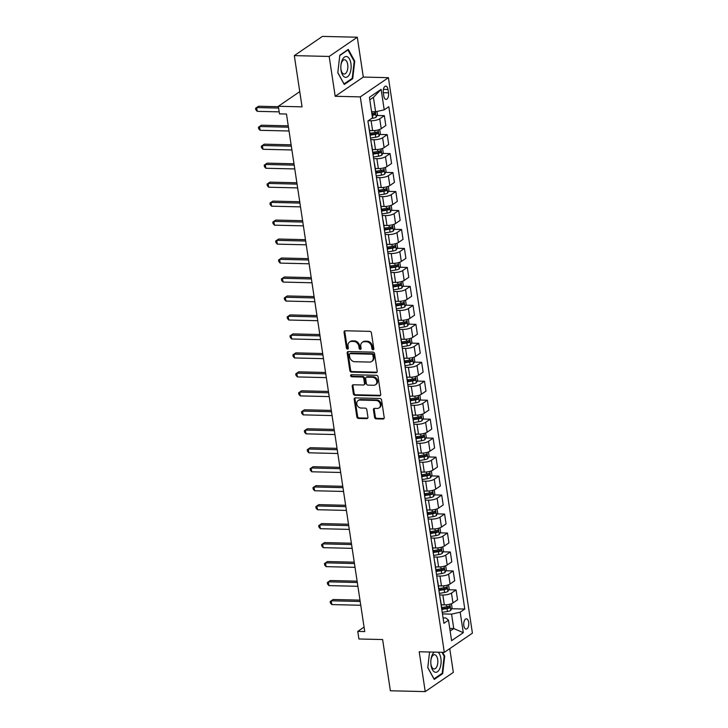 <?xml version="1.0" encoding="UTF-8"?>
<svg xmlns="http://www.w3.org/2000/svg" width="728" height="728" viewBox="0 0 728 728"><rect width="100%" height="100%" fill="white"/><g stroke="black" fill="none" stroke-linecap="round" stroke-linejoin="round"><path stroke-width="1.09" d="M373.009 349.731A1.101 0.901 -124.4 0 0 373.81 348.712L371.416 332.878A1.574 1.292 -124.4 0 0 369.824 331.358L345.181 330.776A1.574 1.292 -124.4 0 0 344.044 332.232L346.437 348.057A1.101 0.901 -124.4 0 0 348.348 348.102L348.039 346.055A5.041 4.131 -124.4 0 1 349.577 341.996A5.041 4.131 -124.4 0 1 351.697 341.396L353.753 341.441A5.041 4.131 -124.4 0 1 358.859 346.31L359.168 348.357A1.101 0.901 -124.4 0 0 361.079 348.403L360.769 346.355A5.041 4.131 -124.4 0 1 362.307 342.296A5.041 4.131 -124.4 0 1 364.428 341.696L366.484 341.741A5.041 4.131 -124.4 0 1 371.58 346.61L371.89 348.666A1.101 0.901 -124.4 0 0 373.009 349.731M468.677 622.294A5.132 2.539 91.4 0 0 466.366 618.827A5.132 2.539 91.4 0 0 463.818 625.625A5.132 2.539 91.4 0 0 466.12 629.092A5.132 2.539 91.4 0 0 468.677 622.294M374.574 417.344A1.574 1.292 -124.4 0 0 376.167 418.864L383.083 419.028A1.574 1.292 -124.4 0 0 384.22 417.572L381.563 399.99A1.574 1.292 -124.4 0 0 379.971 398.471L355.337 397.879A1.574 1.292 -124.4 0 0 354.19 399.344L356.847 416.916A1.574 1.292 -124.4 0 0 358.44 418.445L366.794 418.636A1.574 1.292 -124.4 0 0 367.94 417.18L366.803 409.664A1.574 1.292 -124.4 0 0 365.201 408.135L361.061 408.035A4.213 3.449 -124.4 0 1 357.084 405.023A4.213 3.449 -124.4 0 1 358.085 400.573A4.213 3.449 -124.4 0 1 359.86 400.072L376.076 400.455A4.213 3.449 -124.4 0 1 380.052 403.476A4.213 3.449 -124.4 0 1 379.061 407.917A4.213 3.449 -124.4 0 1 377.286 408.426L374.583 408.363A1.574 1.292 -124.4 0 0 373.437 409.819L374.574 417.344L375.339 416.826A1.574 1.292 -124.4 0 0 376.931 418.345L383.838 418.509A1.574 1.292 -124.4 0 0 384.066 418.491M329.174 56.447L335.199 96.287L363.308 77.068L357.284 37.228L329.174 56.447L294.312 55.619L302.056 106.843L278.351 106.279L279.497 113.868L286.468 114.032L364.737 631.567L357.767 631.394L358.913 638.984L382.619 639.548L390.372 690.772L425.225 691.6L453.335 672.381L449.749 648.639M335.199 96.287L360.296 96.879L444.308 652.361L419.201 651.76L425.225 691.6M376.076 372.7A1.574 1.292 -124.4 0 0 377.213 371.244L374.556 353.662A1.574 1.292 -124.4 0 0 372.964 352.143L348.33 351.551A1.574 1.292 -124.4 0 0 347.183 353.007L349.84 370.588A1.574 1.292 -124.4 0 0 351.433 372.108L376.076 372.7L376.831 372.181A1.574 1.292 -124.4 0 0 377.059 372.163M378.06 376.822L380.717 394.403A1.574 1.292 -124.4 0 1 379.579 395.859L354.936 395.277A1.574 1.292 -124.4 0 1 353.344 393.757L352.206 386.231A1.574 1.292 -124.4 0 1 353.353 384.775L363.345 385.012A1.574 1.292 -124.4 0 0 364.491 383.556L363.736 378.56A1.574 1.292 -124.4 0 0 362.135 377.04L351.733 376.795A1.101 0.901 -124.4 0 1 351.424 374.711L376.467 375.302A1.574 1.292 -124.4 0 1 378.06 376.822M294.312 55.619L322.422 36.4L357.284 37.228M383.301 92.711L383.811 96.041A4.978 2.457 91.4 0 0 386.049 99.408A4.978 2.457 91.4 0 0 388.515 92.829L388.015 89.489A4.978 2.457 91.4 0 0 385.776 86.122A4.978 2.457 91.4 0 0 383.301 92.711M360.296 96.879L388.406 77.668L472.408 633.142L444.308 652.361M381.117 89.344L384.22 109.837L375.603 111.775L373.419 97.361L381.117 89.344L369.414 97.343L372.518 117.836L367.922 120.975L443.898 623.332L448.494 620.192L445.955 617.981L443.079 617.908M451.597 608.735L464.792 609.045L388.816 106.688L384.22 109.837M464.792 609.045L460.187 612.193L463.29 632.678L451.588 640.676L448.494 620.192M363.308 77.068L388.406 77.668M364.064 627.09L357.767 631.394M299.754 91.637L278.351 106.279M373.419 97.361L369.797 99.836M375.603 111.775L371.589 111.684M449.74 628.455L453.753 628.555L451.578 614.132L442.469 613.922M448.73 589.762L456.065 589.935L457.557 599.799L452.962 602.948A6.415 1.865 171.4 0 1 444.344 604.886L441.268 604.813M456.065 589.935L451.469 593.083A6.415 1.865 171.4 0 1 442.851 595.022L439.603 594.949M445.864 570.788L453.189 570.97L454.681 580.835L450.086 583.974A6.415 1.865 171.4 0 1 441.468 585.922L438.393 585.849M453.189 570.97L448.594 574.11A6.415 1.865 171.4 0 1 439.976 576.057L436.736 575.975M442.988 551.824L450.323 551.997L451.815 561.861L447.219 565.001A6.415 1.865 171.4 0 1 438.602 566.948L435.526 566.875M450.323 551.997L445.727 555.136A6.415 1.865 171.4 0 1 437.109 557.084L433.861 557.002M440.121 532.851L447.456 533.023L448.949 542.888L444.353 546.027A6.415 1.865 171.4 0 1 435.735 547.975L432.659 547.902M447.456 533.023L442.861 536.163A6.415 1.865 171.4 0 1 434.243 538.11L430.994 538.038M437.255 513.877L444.581 514.05L446.073 523.914L441.477 527.063A6.415 1.865 171.4 0 1 432.86 529.001L429.784 528.928M444.581 514.05L439.985 517.199A6.415 1.865 171.4 0 1 431.376 519.137L428.128 519.064M434.389 494.904L441.714 495.085L443.206 504.95L438.611 508.089A6.415 1.865 171.4 0 1 429.993 510.037L426.917 509.964M441.714 495.085L437.119 498.225A6.415 1.865 171.4 0 1 428.501 500.172L425.261 500.09M431.513 475.939L438.848 476.112L440.34 485.976L435.744 489.116A6.415 1.865 171.4 0 1 427.127 491.063L424.051 490.99M438.848 476.112L434.252 479.252A6.415 1.865 171.4 0 1 425.634 481.199L422.386 481.117M428.646 456.966L435.981 457.139L437.473 467.003L432.869 470.142A6.415 1.865 171.4 0 1 424.26 472.09L421.184 472.017M435.981 457.139L431.386 460.278A6.415 1.865 171.4 0 1 422.768 462.225L419.519 462.153M425.78 437.992L433.105 438.165L434.598 448.029L430.002 451.178A6.415 1.865 171.4 0 1 421.385 453.116L418.309 453.044M433.105 438.165L428.51 441.314A6.415 1.865 171.4 0 1 419.892 443.252L416.653 443.179M422.904 419.019L430.239 419.201L431.731 429.065L427.136 432.204A6.415 1.865 171.4 0 1 418.518 434.152L415.442 434.079M430.239 419.201L425.643 422.34A6.415 1.865 171.4 0 1 417.026 424.288L413.777 424.206M420.038 400.054L427.372 400.227L428.865 410.091L424.269 413.231A6.415 1.865 171.4 0 1 415.652 415.178L412.576 415.106M427.372 400.227L422.777 403.367A6.415 1.865 171.4 0 1 414.159 405.314L410.911 405.232M417.171 381.081L424.497 381.254L425.989 391.118L421.394 394.257A6.415 1.865 171.4 0 1 412.776 396.205L409.7 396.132M424.497 381.254L419.901 384.393A6.415 1.865 171.4 0 1 411.293 386.341L408.044 386.268M414.305 362.107L421.63 362.28L423.123 372.144L418.527 375.293A6.415 1.865 171.4 0 1 409.909 377.231L406.834 377.159M421.63 362.28L417.035 365.429A6.415 1.865 171.4 0 1 408.417 367.367L405.178 367.294M411.429 343.134L418.764 343.316L420.256 353.18L415.661 356.32A6.415 1.865 171.4 0 1 407.043 358.267L403.967 358.194M418.764 343.316L414.168 346.455A6.415 1.865 171.4 0 1 405.551 348.403L402.302 348.321M408.563 324.169L415.897 324.342L417.39 334.207L412.785 337.346A6.415 1.865 171.4 0 1 404.176 339.294L401.101 339.221M415.897 324.342L411.302 327.482A6.415 1.865 171.4 0 1 402.684 329.429L399.435 329.347M405.696 305.196L413.022 305.369L414.514 315.233L409.919 318.373A6.415 1.865 171.4 0 1 401.301 320.32L398.225 320.247M413.022 305.369L408.426 308.508A6.415 1.865 171.4 0 1 399.809 310.456L396.569 310.383M402.821 286.222L410.155 286.395L411.648 296.26L407.052 299.408A6.415 1.865 171.4 0 1 398.434 301.346L395.359 301.274M410.155 286.395L405.56 289.544A6.415 1.865 171.4 0 1 396.942 291.482L393.693 291.409M399.954 267.249L407.289 267.431L408.781 277.295L404.186 280.435A6.415 1.865 171.4 0 1 395.568 282.382L392.492 282.309M407.289 267.431L402.693 270.57A6.415 1.865 171.4 0 1 394.076 272.518L390.827 272.436M397.088 248.284L404.413 248.457L405.906 258.322L401.31 261.461A6.415 1.865 171.4 0 1 392.692 263.409L389.616 263.336M404.413 248.457L399.818 251.597A6.415 1.865 171.4 0 1 391.209 253.544L387.96 253.462M394.221 229.311L401.547 229.484L403.039 239.348L398.444 242.497A6.415 1.865 171.4 0 1 389.826 244.435L386.75 244.362M401.547 229.484L396.951 232.623A6.415 1.865 171.4 0 1 388.333 234.571L385.094 234.498M391.346 210.337L398.68 210.51L400.173 220.375L395.577 223.523A6.415 1.865 171.4 0 1 386.959 225.462L383.884 225.389M398.68 210.51L394.085 213.659A6.415 1.865 171.4 0 1 385.467 215.597L382.218 215.524M388.479 191.373L395.814 191.546L397.306 201.41L392.701 204.55A6.415 1.865 171.4 0 1 384.093 206.497L381.017 206.424M395.814 191.546L391.218 194.685A6.415 1.865 171.4 0 1 382.6 196.633L379.352 196.551M385.613 172.399L392.938 172.572L394.43 182.437L389.835 185.576A6.415 1.865 171.4 0 1 381.217 187.524L378.141 187.451M392.938 172.572L388.343 175.712A6.415 1.865 171.4 0 1 379.725 177.659L376.485 177.577M382.737 153.426L390.072 153.599L391.564 163.463L386.968 166.612A6.415 1.865 171.4 0 1 378.351 168.55L375.275 168.477M390.072 153.599L385.476 156.738A6.415 1.865 171.4 0 1 376.858 158.686L373.61 158.613M379.87 134.453L387.205 134.625L388.697 144.49L384.102 147.638A6.415 1.865 171.4 0 1 375.484 149.586L372.408 149.504M387.205 134.625L382.61 137.774A6.415 1.865 171.4 0 1 373.992 139.712L370.743 139.639M377.004 115.488L384.329 115.661L385.822 125.525L381.226 128.665A6.415 1.865 171.4 0 1 372.609 130.612L369.533 130.54M384.329 115.661L379.734 118.801A6.415 1.865 171.4 0 1 371.116 120.748L368.35 120.675M450.132 631.03L453.753 628.555L463.29 632.678M370.097 134.225L371.862 134.261M372.964 153.189L374.738 153.235M375.83 172.163L377.605 172.208M378.697 191.136L380.471 191.182M381.572 210.11L383.347 210.146M384.439 229.074L386.213 229.12M387.305 248.048L389.08 248.093M390.181 267.021L391.946 267.067M393.047 285.995L394.822 286.031M395.914 304.959L397.688 305.005M398.789 323.933L400.555 323.978M401.656 342.906L403.43 342.952M404.522 361.88L406.297 361.916M407.389 380.844L409.163 380.89M410.264 399.818L412.039 399.863M413.131 418.791L414.905 418.837M415.997 437.765L417.772 437.801M418.873 456.729L420.638 456.774M421.74 475.703L423.514 475.748M424.606 494.676L426.381 494.721M427.473 513.65L429.247 513.686M430.348 532.614L432.123 532.659M433.215 551.587L434.989 551.633M436.081 570.561L437.856 570.597M438.957 589.534L440.722 589.571M441.823 608.499L443.598 608.544M368.577 125.316A6.415 1.865 171.4 0 1 368.805 125.707A6.415 1.865 171.4 0 1 368.705 126.153M368.805 125.707L370.297 135.572A6.415 1.865 171.4 0 1 370.197 136.018M371.444 144.281A6.415 1.865 171.4 0 1 371.671 144.681A6.415 1.865 171.4 0 1 371.571 145.118M371.671 144.681L373.164 154.545A6.415 1.865 171.4 0 1 373.064 154.982M374.319 163.254A6.415 1.865 171.4 0 1 374.547 163.645A6.415 1.865 171.4 0 1 374.438 164.091M374.547 163.645L376.039 173.51A6.415 1.865 171.4 0 1 375.93 173.956M377.186 182.227A6.415 1.865 171.4 0 1 377.413 182.619A6.415 1.865 171.4 0 1 377.313 183.065M377.413 182.619L378.906 192.483A6.415 1.865 171.4 0 1 378.806 192.929M380.052 201.201A6.415 1.865 171.4 0 1 380.28 201.592A6.415 1.865 171.4 0 1 380.18 202.038M380.28 201.592L381.772 211.457A6.415 1.865 171.4 0 1 381.672 211.903M382.919 220.165A6.415 1.865 171.4 0 1 383.156 220.566A6.415 1.865 171.4 0 1 383.046 221.003M383.156 220.566L384.639 230.43A6.415 1.865 171.4 0 1 384.539 230.867M385.795 239.139A6.415 1.865 171.4 0 1 386.022 239.53A6.415 1.865 171.4 0 1 385.922 239.976M386.022 239.53L387.514 249.395A6.415 1.865 171.4 0 1 387.414 249.841M388.661 258.112A6.415 1.865 171.4 0 1 388.889 258.504A6.415 1.865 171.4 0 1 388.788 258.95M388.889 258.504L390.381 268.368A6.415 1.865 171.4 0 1 390.281 268.814M391.528 277.086A6.415 1.865 171.4 0 1 391.755 277.477A6.415 1.865 171.4 0 1 391.655 277.923M391.755 277.477L393.247 287.342A6.415 1.865 171.4 0 1 393.147 287.788M394.403 296.05A6.415 1.865 171.4 0 1 394.631 296.451A6.415 1.865 171.4 0 1 394.521 296.887M394.631 296.451L396.123 306.315A6.415 1.865 171.4 0 1 396.014 306.752M397.27 315.024A6.415 1.865 171.4 0 1 397.497 315.415A6.415 1.865 171.4 0 1 397.397 315.861M397.497 315.415L398.99 325.279A6.415 1.865 171.4 0 1 398.889 325.725M400.136 333.997A6.415 1.865 171.4 0 1 400.364 334.389A6.415 1.865 171.4 0 1 400.264 334.834M400.364 334.389L401.856 344.253A6.415 1.865 171.4 0 1 401.756 344.699M403.003 352.971A6.415 1.865 171.4 0 1 403.239 353.362A6.415 1.865 171.4 0 1 403.13 353.808M403.239 353.362L404.723 363.226A6.415 1.865 171.4 0 1 404.622 363.672M405.878 371.935A6.415 1.865 171.4 0 1 406.106 372.336A6.415 1.865 171.4 0 1 406.006 372.772M406.106 372.336L407.598 382.2A6.415 1.865 171.4 0 1 407.498 382.637M408.745 390.909A6.415 1.865 171.4 0 1 408.972 391.3A6.415 1.865 171.4 0 1 408.872 391.746M408.972 391.3L410.465 401.164A6.415 1.865 171.4 0 1 410.365 401.61M411.611 409.882A6.415 1.865 171.4 0 1 411.839 410.274A6.415 1.865 171.4 0 1 411.739 410.719M411.839 410.274L413.331 420.138A6.415 1.865 171.4 0 1 413.231 420.584M414.487 428.856A6.415 1.865 171.4 0 1 414.714 429.247A6.415 1.865 171.4 0 1 414.605 429.693M414.714 429.247L416.207 439.111A6.415 1.865 171.4 0 1 416.098 439.557M417.353 447.82A6.415 1.865 171.4 0 1 417.581 448.221A6.415 1.865 171.4 0 1 417.481 448.657M417.581 448.221L419.073 458.085A6.415 1.865 171.4 0 1 418.973 458.522M420.22 466.794A6.415 1.865 171.4 0 1 420.447 467.185A6.415 1.865 171.4 0 1 420.347 467.631M420.447 467.185L421.94 477.049A6.415 1.865 171.4 0 1 421.84 477.495M423.086 485.767A6.415 1.865 171.4 0 1 423.323 486.158A6.415 1.865 171.4 0 1 423.214 486.604M423.323 486.158L424.815 496.023A6.415 1.865 171.4 0 1 424.706 496.469M425.962 504.731A6.415 1.865 171.4 0 1 426.189 505.132A6.415 1.865 171.4 0 1 426.089 505.578M426.189 505.132L427.682 514.996A6.415 1.865 171.4 0 1 427.582 515.442M428.828 523.705A6.415 1.865 171.4 0 1 429.056 524.105A6.415 1.865 171.4 0 1 428.956 524.542M429.056 524.105L430.548 533.97A6.415 1.865 171.4 0 1 430.448 534.407M431.695 542.678A6.415 1.865 171.4 0 1 431.922 543.07A6.415 1.865 171.4 0 1 431.822 543.516M431.922 543.07L433.415 552.934A6.415 1.865 171.4 0 1 433.315 553.38M434.571 561.652A6.415 1.865 171.4 0 1 434.798 562.043A6.415 1.865 171.4 0 1 434.698 562.489M434.798 562.043L436.29 571.908A6.415 1.865 171.4 0 1 436.181 572.354M437.437 580.616A6.415 1.865 171.4 0 1 437.665 581.017A6.415 1.865 171.4 0 1 437.564 581.463M437.665 581.017L439.157 590.881A6.415 1.865 171.4 0 1 439.057 591.327M440.304 599.59A6.415 1.865 171.4 0 1 440.531 599.981A6.415 1.865 171.4 0 1 440.431 600.427M440.531 599.981L442.023 609.855A6.415 1.865 171.4 0 1 441.923 610.292M451.578 614.132L460.187 612.193M337.801 72.736L344.253 84.484L352.716 78.697L354.736 61.161L348.284 49.404L339.821 55.191L337.801 72.736M429.575 652.006L427.773 667.667L434.225 679.424L442.688 673.637L444.708 656.092L442.633 652.315M354.09 61.143L354.736 61.161M351.724 78.679L352.716 78.697M441.705 673.609L442.688 673.637M444.062 656.083L444.708 656.092M373.764 349.213A1.101 0.901 -124.4 0 1 372.654 348.139L372.345 346.091A5.041 4.131 -124.4 0 0 367.24 341.223L366.484 341.741M362.307 342.296L363.063 341.778A5.041 4.131 -124.4 0 1 365.192 341.177L367.24 341.223M349.577 341.996L350.341 341.478A5.041 4.131 -124.4 0 1 352.461 340.868L354.518 340.922A5.041 4.131 -124.4 0 1 359.614 345.791L359.923 347.838A1.101 0.901 -124.4 0 0 361.043 348.903M344.963 330.785A1.574 1.292 -124.4 0 0 344.799 331.713L347.192 347.538A1.101 0.901 -124.4 0 0 348.312 348.603M348.102 351.569A1.574 1.292 -124.4 0 0 347.948 352.489L350.605 370.07A1.574 1.292 -124.4 0 0 352.197 371.589L376.831 372.181M372.891 355.255A1.101 0.901 -124.4 0 0 371.771 354.19L350.15 353.671A1.101 0.901 -124.4 0 0 349.349 354.691L349.677 356.856A5.041 4.131 -124.4 0 0 354.773 361.725L369.56 362.08A5.041 4.131 -124.4 0 0 371.68 361.47A5.041 4.131 -124.4 0 0 373.218 357.412L372.891 355.255L373.646 354.736A1.101 0.901 -124.4 0 0 372.536 353.671L371.771 354.19M349.686 353.808L350.441 353.289A1.101 0.901 -124.4 0 1 350.905 353.153L372.536 353.671M371.68 361.47L372.445 360.952A5.041 4.131 -124.4 0 0 373.974 356.893L373.218 357.412M373.646 354.736L373.974 356.893M353.126 384.794A1.574 1.292 -124.4 0 0 352.971 385.713L354.108 393.238A1.574 1.292 -124.4 0 0 355.701 394.758L380.334 395.34A1.574 1.292 -124.4 0 0 380.562 395.331M364.009 384.821L364.764 384.302A1.574 1.292 -124.4 0 0 365.247 383.037L364.491 378.041A1.574 1.292 -124.4 0 0 362.899 376.522L352.498 376.276L351.733 376.795M351.424 374.711A1.101 0.901 -124.4 0 0 352.498 376.276M373.71 385.258A4.213 3.449 -124.4 0 0 375.484 384.748A4.213 3.449 -124.4 0 0 376.485 380.307A4.213 3.449 -124.4 0 0 372.509 377.286L366.794 377.149A1.574 1.292 -124.4 0 0 365.647 378.606L366.402 383.601A1.574 1.292 -124.4 0 0 367.995 385.121L373.71 385.258M375.484 384.748L376.249 384.229A4.213 3.449 -124.4 0 0 377.24 379.789A4.213 3.449 -124.4 0 0 373.264 376.767L372.509 377.286M366.129 377.341L366.885 376.822A1.574 1.292 -124.4 0 1 367.549 376.631L373.264 376.767M374.356 408.372A1.574 1.292 -124.4 0 0 374.201 409.3L375.339 416.826M379.061 407.917L379.816 407.398A4.213 3.449 -124.4 0 0 380.817 402.957A4.213 3.449 -124.4 0 0 376.84 399.936L376.076 400.455M358.085 400.573L358.84 400.054A4.213 3.449 -124.4 0 1 360.615 399.554L376.84 399.936M355.109 397.898A1.574 1.292 -124.4 0 0 354.955 398.826L357.612 416.398A1.574 1.292 -124.4 0 0 359.204 417.927L367.549 418.118A1.574 1.292 -124.4 0 0 367.776 418.109M376.977 111.466L377.45 114.596L376.158 117.153A4.25 1.238 171.4 0 1 372.845 118.236L371.635 118.437M278.414 106.716L258.558 106.243L256.656 107.544L257.23 111.338L279.197 111.857M372.144 115.397L372.408 115.352A4.25 1.238 -8.6 0 0 374.984 114.651L374.711 112.831A4.25 1.238 171.4 0 1 372.135 113.532L371.871 113.577M373.601 113.213L372.973 114.605A2.166 0.628 171.4 0 1 372.245 114.769L372.054 114.797M278.624 108.062L256.656 107.544L255.592 108.245L258.558 106.243M257.23 111.338L255.819 109.764L255.592 108.245M379.697 129.429L380.316 133.57L379.033 136.127A4.25 1.238 171.4 0 1 375.712 137.21L370.507 138.056M288.261 125.853L261.425 125.216L259.532 126.508L260.105 130.303L289.034 130.994M370.234 135.144L375.284 134.325A4.25 1.238 -8.6 0 0 377.85 133.624L377.577 131.804A4.25 1.238 171.4 0 1 375.002 132.505L369.961 133.324M376.467 132.187L375.848 133.579A2.166 0.628 171.4 0 1 375.111 133.734L370.143 134.543M288.461 127.2L259.532 126.508L258.458 127.218L261.425 125.216M260.105 130.303L258.686 128.738L258.458 127.218M382.564 148.403L383.192 152.543L381.9 155.091A4.25 1.238 171.4 0 1 378.587 156.183L373.373 157.03M291.127 144.817L264.3 144.18L262.399 145.482L262.972 149.276L291.91 149.968M373.1 154.118L378.151 153.299A4.25 1.238 -8.6 0 0 380.717 152.598L380.444 150.778A4.25 1.238 171.4 0 1 377.877 151.479L372.827 152.298M379.334 151.16L378.715 152.552A2.166 0.628 171.4 0 1 377.978 152.707L373.009 153.517M291.337 146.173L262.399 145.482L261.325 146.192L264.3 144.18M262.972 149.276L261.552 147.702L261.325 146.192M385.431 167.376L386.058 171.508L384.766 174.065A4.25 1.238 171.4 0 1 381.454 175.148L376.24 176.003M293.994 163.791L267.167 163.154L265.265 164.455L265.838 168.25L294.776 168.932M375.976 173.091L381.017 172.272A4.25 1.238 -8.6 0 0 383.592 171.571L383.31 169.751A4.25 1.238 171.4 0 1 380.744 170.443L375.694 171.271M382.209 170.124L381.581 171.517A2.166 0.628 171.4 0 1 380.853 171.681L375.885 172.491M294.203 165.138L265.265 164.455L264.191 165.156L267.167 163.154M265.838 168.25L264.428 166.676L264.191 165.156M388.297 186.341L388.925 190.481L387.633 193.038A4.25 1.238 171.4 0 1 384.32 194.121L379.115 194.968M296.869 182.764L270.033 182.127L268.132 183.429L268.705 187.223L297.643 187.906M378.842 192.056L383.884 191.237A4.25 1.238 -8.6 0 0 386.459 190.536L386.186 188.716A4.25 1.238 171.4 0 1 383.611 189.417L378.569 190.236M385.076 189.098L384.448 190.49A2.166 0.628 171.4 0 1 383.72 190.654L378.751 191.455M297.07 184.111L268.132 183.429L267.067 184.129L270.033 182.127M268.705 187.223L267.294 185.649L267.067 184.129M349.749 73.792A10.429 5.151 91.4 0 0 349.522 59.086A10.429 5.151 91.4 0 0 342.224 60.087A10.429 5.151 91.4 0 0 340.959 65.001A10.429 5.151 91.4 0 0 340.868 68.641A10.429 5.151 91.4 0 0 344.399 76.968A10.429 5.151 91.4 0 0 349.749 73.792M340.85 68.323A7.143 3.531 91.4 0 0 344.171 74.038A7.143 3.531 91.4 0 0 346.91 71.59A7.143 3.531 91.4 0 0 347.611 63.982A7.143 3.531 91.4 0 0 344.508 59.76A7.143 3.531 91.4 0 0 341.76 62.208A7.143 3.531 91.4 0 0 340.922 65.311M339.785 55.528L347.939 49.95L354.19 61.334L352.234 78.324L344.035 83.929L337.819 72.6M434.316 652.124A10.429 5.151 91.4 0 0 430.931 659.932A10.429 5.151 91.4 0 0 430.849 663.572A10.429 5.151 91.4 0 0 431.022 665.255A10.429 5.151 91.4 0 0 437.455 671.744A10.429 5.151 91.4 0 0 440.904 658.503A10.429 5.151 91.4 0 0 438.065 652.206M430.83 663.263A7.143 3.531 91.4 0 0 430.931 664.145A7.143 3.531 91.4 0 0 434.143 668.977A7.143 3.531 91.4 0 0 437.692 659.523A7.143 3.531 91.4 0 0 434.48 654.7A7.143 3.531 91.4 0 0 430.903 660.25M441.987 652.306L444.162 656.265L442.214 673.264L434.006 678.869L427.791 667.54M391.173 205.314L391.791 209.455L390.508 212.012A4.25 1.238 171.4 0 1 387.196 213.095L381.982 213.941M299.736 201.738L272.9 201.101L271.007 202.393L271.58 206.188L300.509 206.879M381.709 211.029L386.759 210.21A4.25 1.238 -8.6 0 0 389.325 209.509L389.052 207.689A4.25 1.238 171.4 0 1 386.477 208.39L381.436 209.209M387.942 208.072L387.323 209.464A2.166 0.628 171.4 0 1 386.586 209.619L381.618 210.428M299.936 203.085L271.007 202.393L269.933 203.103L272.9 201.101M271.58 206.188L270.161 204.623L269.933 203.103M394.039 224.288L394.667 228.419L393.375 230.976A4.25 1.238 171.4 0 1 390.062 232.068L384.848 232.915M302.602 220.702L275.776 220.065L273.874 221.367L274.447 225.161L303.385 225.853M384.575 230.002L389.626 229.184A4.25 1.238 -8.6 0 0 392.201 228.483L391.919 226.663A4.25 1.238 171.4 0 1 389.353 227.364L384.302 228.183M390.818 227.045L390.19 228.437A2.166 0.628 171.4 0 1 389.453 228.592L384.484 229.402M302.812 222.058L273.874 221.367L272.8 222.076L275.776 220.065M274.447 225.161L273.027 223.587L272.8 222.076M396.906 243.261L397.534 247.393L396.241 249.95A4.25 1.238 171.4 0 1 392.929 251.033L387.715 251.879M305.478 239.676L278.642 239.039L276.74 240.34L277.313 244.135L306.251 244.817M387.451 248.976L392.492 248.157A4.25 1.238 -8.6 0 0 395.067 247.456L394.794 245.636A4.25 1.238 171.4 0 1 392.219 246.328L387.169 247.156M393.684 246.009L393.056 247.402A2.166 0.628 171.4 0 1 392.328 247.566L387.36 248.375M305.678 241.023L276.74 240.34L275.675 241.041L278.642 239.039M277.313 244.135L275.903 242.561L275.675 241.041M399.781 262.226L400.4 266.366L399.117 268.923A4.25 1.238 171.4 0 1 395.795 270.006L390.59 270.852M308.344 258.649L281.509 258.012L279.616 259.314L280.189 263.108L309.118 263.791M390.317 267.94L395.368 267.121A4.25 1.238 -8.6 0 0 397.934 266.421L397.661 264.601A4.25 1.238 171.4 0 1 395.086 265.301L390.044 266.12M396.551 264.983L395.932 266.375A2.166 0.628 171.4 0 1 395.195 266.539L390.226 267.34M308.545 259.996L279.616 259.314L278.542 260.014L281.509 258.012M280.189 263.108L278.769 261.534L278.542 260.014M402.648 281.199L403.276 285.34L401.983 287.897A4.25 1.238 171.4 0 1 398.671 288.98L393.457 289.826M311.211 277.623L284.384 276.986L282.482 278.278L283.055 282.073L311.994 282.764M393.184 286.914L398.234 286.095A4.25 1.238 -8.6 0 0 400.8 285.394L400.527 283.574A4.25 1.238 171.4 0 1 397.961 284.275L392.911 285.094M399.417 283.956L398.798 285.349A2.166 0.628 171.4 0 1 398.061 285.503L393.093 286.313M311.42 278.97L282.482 278.278L281.408 278.988L284.384 276.986M283.055 282.073L281.636 280.507L281.408 278.988M405.514 300.173L406.142 304.304L404.85 306.861A4.25 1.238 171.4 0 1 401.538 307.953L396.323 308.799M314.077 296.587L287.251 295.95L285.349 297.251L285.922 301.046L314.86 301.738M396.059 305.887L401.101 305.068A4.25 1.238 -8.6 0 0 403.676 304.368L403.394 302.548A4.25 1.238 171.4 0 1 400.828 303.248L395.777 304.067M402.293 302.93L401.665 304.322A2.166 0.628 171.4 0 1 400.937 304.477L395.968 305.287M314.287 297.943L285.349 297.251L284.275 297.961L287.251 295.95M285.922 301.046L284.512 299.472L284.275 297.961M408.381 319.146L409.009 323.278L407.716 325.835A4.25 1.238 171.4 0 1 404.404 326.918L399.199 327.764M316.953 315.561L290.117 314.924L288.215 316.225L288.789 320.02L317.726 320.702M398.926 324.861L403.967 324.042A4.25 1.238 -8.6 0 0 406.543 323.341L406.269 321.512A4.25 1.238 171.4 0 1 403.694 322.213L398.653 323.032M405.159 321.894L404.531 323.287A2.166 0.628 171.4 0 1 403.803 323.45L398.835 324.26M317.153 316.908L288.215 316.225L287.151 316.926L290.117 314.924M288.789 320.02L287.378 318.445L287.151 316.926M411.256 338.111L411.884 342.251L410.592 344.808A4.25 1.238 171.4 0 1 407.28 345.891L402.065 346.737M319.82 334.534L292.984 333.897L291.091 335.199L291.664 338.984L320.593 339.676M401.792 343.825L406.843 343.006A4.25 1.238 -8.6 0 0 409.409 342.306L409.136 340.486A4.25 1.238 171.4 0 1 406.561 341.186L401.519 342.005M408.026 340.868L407.407 342.26A2.166 0.628 171.4 0 1 406.67 342.424L401.701 343.225M320.02 335.881L291.091 335.199L290.017 335.899L292.984 333.897M291.664 338.984L290.245 337.419L290.017 335.899M414.123 357.084L414.751 361.224L413.459 363.782A4.25 1.238 171.4 0 1 410.146 364.865L404.932 365.711M322.686 353.508L295.859 352.871L293.957 354.163L294.531 357.958L323.469 358.649M404.659 362.799L409.709 361.98A4.25 1.238 -8.6 0 0 412.285 361.279L412.002 359.459A4.25 1.238 171.4 0 1 409.436 360.16L404.386 360.979M410.901 359.841L410.274 361.234A2.166 0.628 171.4 0 1 409.536 361.388L404.568 362.198M322.895 354.855L293.957 354.163L292.884 354.873L295.859 352.871M294.531 357.958L293.12 356.392L292.884 354.873M416.989 376.058L417.617 380.189L416.325 382.746A4.25 1.238 171.4 0 1 413.013 383.838L407.807 384.684M325.562 372.472L298.726 371.835L296.824 373.136L297.397 376.931L326.335 377.623M407.534 381.772L412.576 380.953A4.25 1.238 -8.6 0 0 415.151 380.253L414.878 378.433A4.25 1.238 171.4 0 1 412.303 379.133L407.252 379.952M413.768 378.815L413.14 380.207A2.166 0.628 171.4 0 1 412.412 380.362L407.443 381.172M325.762 373.828L296.824 373.136L295.759 373.846L298.726 371.835M297.397 376.931L295.987 375.357L295.759 373.846M419.865 395.031L420.484 399.162L419.201 401.719A4.25 1.238 171.4 0 1 415.879 402.802L410.674 403.649M328.428 391.446L301.592 390.809L299.699 392.11L300.273 395.905L329.202 396.587M410.401 400.746L415.451 399.918A4.25 1.238 -8.6 0 0 418.018 399.226L417.745 397.397A4.25 1.238 171.4 0 1 415.169 398.098L410.128 398.917M416.634 397.779L416.016 399.171A2.166 0.628 171.4 0 1 415.279 399.335L410.31 400.145M328.628 392.792L299.699 392.11L298.626 392.811L301.592 390.809M300.273 395.905L298.853 394.33L298.626 392.811M422.731 413.995L423.359 418.136L422.067 420.693A4.25 1.238 171.4 0 1 418.755 421.776L413.54 422.622M331.295 410.419L304.468 409.782L302.566 411.083L303.139 414.869L332.077 415.561M413.267 419.71L418.318 418.891A4.25 1.238 -8.6 0 0 420.884 418.191L420.611 416.371A4.25 1.238 171.4 0 1 418.045 417.071L412.994 417.89M419.501 416.753L418.882 418.145A2.166 0.628 171.4 0 1 418.145 418.309L413.176 419.11M331.504 411.766L302.566 411.083L301.492 411.784L304.468 409.782M303.139 414.869L301.72 413.304L301.492 411.784M425.598 432.969L426.226 437.109L424.934 439.666A4.25 1.238 171.4 0 1 421.621 440.749L416.407 441.596M334.161 429.393L307.334 428.756L305.432 430.048L306.006 433.843L334.944 434.534M416.143 438.684L421.184 437.865A4.25 1.238 -8.6 0 0 423.76 437.164L423.478 435.344A4.25 1.238 171.4 0 1 420.911 436.045L415.861 436.864M422.377 435.726L421.749 437.119A2.166 0.628 171.4 0 1 421.021 437.273L416.052 438.083M334.37 430.739L305.432 430.048L304.359 430.758L307.334 428.756M306.006 433.843L304.595 432.277L304.359 430.758M428.464 451.942L429.092 456.074L427.8 458.631A4.25 1.238 171.4 0 1 424.488 459.723L419.283 460.569M337.037 448.357L310.201 447.72L308.299 449.021L308.872 452.816L337.81 453.508M419.01 457.657L424.051 456.838A4.25 1.238 -8.6 0 0 426.626 456.137L426.353 454.317A4.25 1.238 171.4 0 1 423.778 455.018L418.736 455.837M425.243 454.7L424.624 456.092A2.166 0.628 171.4 0 1 423.887 456.247L418.919 457.057M337.237 449.713L308.299 449.021L307.234 449.731L310.201 447.72M308.872 452.816L307.462 451.242L307.234 449.731M431.34 470.916L431.968 475.047L430.676 477.604A4.25 1.238 171.4 0 1 427.363 478.687L422.149 479.534M339.903 467.33L313.067 466.694L311.175 467.995L311.748 471.79L340.686 472.472M421.876 476.631L426.926 475.803A4.25 1.238 -8.6 0 0 429.493 475.111L429.22 473.282A4.25 1.238 171.4 0 1 426.644 473.983L421.603 474.802M428.11 473.664L427.491 475.056A2.166 0.628 171.4 0 1 426.754 475.22L421.785 476.03M340.103 468.677L311.175 467.995L310.101 468.695L313.067 466.694M311.748 471.79L310.328 470.215L310.101 468.695M434.207 489.88L434.834 494.021L433.542 496.578A4.25 1.238 171.4 0 1 430.23 497.661L425.016 498.507M342.77 486.304L315.943 485.667L314.041 486.968L314.614 490.754L343.552 491.445M424.743 495.595L429.793 494.776A4.25 1.238 -8.6 0 0 432.368 494.075L432.086 492.255A4.25 1.238 171.4 0 1 429.52 492.956L424.469 493.775M430.985 492.638L430.357 494.03A2.166 0.628 171.4 0 1 429.62 494.194L424.651 494.995M342.979 487.651L314.041 486.968L312.967 487.669L315.943 485.667M314.614 490.754L313.204 489.189L312.967 487.669M437.073 508.854L437.701 512.994L436.409 515.551A4.25 1.238 171.4 0 1 433.096 516.634L427.891 517.481M345.645 505.278L318.809 504.64L316.908 505.933L317.481 509.727L346.419 510.419M427.618 514.569L432.659 513.75A4.25 1.238 -8.6 0 0 435.235 513.049L434.962 511.229A4.25 1.238 171.4 0 1 432.387 511.93L427.336 512.749M433.852 511.611L433.224 513.003A2.166 0.628 171.4 0 1 432.496 513.158L427.527 513.968M345.846 506.624L316.908 505.933L315.843 506.643L318.809 504.64M317.481 509.727L316.07 508.162L315.843 506.643M439.949 527.827L440.567 531.959L439.284 534.516A4.25 1.238 171.4 0 1 435.972 535.608L430.758 536.454M348.512 524.242L321.676 523.605L319.783 524.906L320.356 528.701L349.285 529.393M430.485 533.542L435.535 532.723A4.25 1.238 -8.6 0 0 438.101 532.022L437.828 530.202A4.25 1.238 171.4 0 1 435.253 530.903L430.212 531.722M436.718 530.575L436.099 531.977A2.166 0.628 171.4 0 1 435.362 532.132L430.394 532.942M348.712 525.598L319.783 524.906L318.709 525.616L321.676 523.605M320.356 528.701L318.937 527.127L318.709 525.616M442.815 546.792L443.443 550.932L442.151 553.489A4.25 1.238 171.4 0 1 438.838 554.572L433.624 555.418M351.378 543.215L324.551 542.578L322.65 543.88L323.223 547.674L352.161 548.357M433.351 552.516L438.402 551.688A4.25 1.238 -8.6 0 0 440.968 550.996L440.695 549.167A4.25 1.238 171.4 0 1 438.129 549.868L433.078 550.687M439.585 549.549L438.966 550.941A2.166 0.628 171.4 0 1 438.229 551.105L433.26 551.915M351.588 544.562L322.65 543.88L321.576 544.58L324.551 542.578M323.223 547.674L321.803 546.1L321.576 544.58M445.682 565.765L446.31 569.906L445.017 572.463A4.25 1.238 171.4 0 1 441.705 573.546L436.491 574.392M354.245 562.189L327.418 561.552L325.516 562.844L326.089 566.639L355.027 567.33M436.227 571.48L441.268 570.661A4.25 1.238 -8.6 0 0 443.843 569.96L443.561 568.14A4.25 1.238 171.4 0 1 440.995 568.841L435.945 569.66M442.46 568.523L441.832 569.915A2.166 0.628 171.4 0 1 441.104 570.079L436.136 570.879M354.454 563.536L325.516 562.844L324.442 563.554L327.418 561.552M326.089 566.639L324.679 565.074L324.442 563.554M448.548 584.739L449.176 588.879L447.884 591.436A4.25 1.238 171.4 0 1 444.571 592.519L439.366 593.365M357.12 581.162L330.284 580.525L328.383 581.818L328.956 585.612L357.894 586.304M439.093 590.454L444.135 589.635A4.25 1.238 -8.6 0 0 446.71 588.934L446.437 587.114A4.25 1.238 171.4 0 1 443.862 587.815L438.82 588.634M445.327 587.496L444.708 588.888A2.166 0.628 171.4 0 1 443.971 589.043L439.002 589.853M357.321 582.509L328.383 581.818L327.318 582.527L330.284 580.525M328.956 585.612L327.545 584.047L327.318 582.527M451.424 603.712L452.052 607.844L450.759 610.401A4.25 1.238 171.4 0 1 447.447 611.493L442.233 612.339M359.987 600.127L333.151 599.49L331.258 600.791L331.832 604.586L360.769 605.268M441.96 609.427L447.01 608.608A4.25 1.238 -8.6 0 0 449.576 607.907L449.303 606.087A4.25 1.238 171.4 0 1 446.728 606.788L441.687 607.607M448.193 606.46L447.574 607.862A2.166 0.628 171.4 0 1 446.837 608.016L441.869 608.826M360.187 601.483L331.258 600.791L330.184 601.501L333.151 599.49M331.832 604.586L330.412 603.011L330.184 601.501M444.344 604.886L442.851 595.022M441.468 585.922L439.976 576.057M438.602 566.948L437.109 557.084M435.735 547.975L434.243 538.11M432.86 529.001L431.376 519.137M429.993 510.037L428.501 500.172M427.127 491.063L425.634 481.199M424.26 472.09L422.768 462.225M421.385 453.116L419.892 443.252M418.518 434.152L417.026 424.288M415.652 415.178L414.159 405.314M412.776 396.205L411.293 386.341M409.909 377.231L408.417 367.367M407.043 358.267L405.551 348.403M404.176 339.294L402.684 329.429M401.301 320.32L399.809 310.456M398.434 301.346L396.942 291.482M395.568 282.382L394.076 272.518M392.692 263.409L391.209 253.544M389.826 244.435L388.333 234.571M386.959 225.462L385.467 215.597M384.093 206.497L382.6 196.633M381.217 187.524L379.725 177.659M378.351 168.55L376.858 158.686M375.484 149.586L373.992 139.712M372.609 130.612L371.116 120.748M381.226 128.665L379.734 118.801M384.102 147.638L382.61 137.774M386.968 166.612L385.476 156.738M389.835 185.576L388.343 175.712M392.701 204.55L391.218 194.685M395.577 223.523L394.085 213.659M398.444 242.497L396.951 232.623M401.31 261.461L399.818 251.597M404.186 280.435L402.693 270.57M407.052 299.408L405.56 289.544M409.919 318.373L408.426 308.508M412.785 337.346L411.302 327.482M415.661 356.32L414.168 346.455M418.527 375.293L417.035 365.429M421.394 394.257L419.901 384.393M424.269 413.231L422.777 403.367M427.136 432.204L425.643 422.34M430.002 451.178L428.51 441.314M432.869 470.142L431.386 460.278M435.744 489.116L434.252 479.252M438.611 508.089L437.119 498.225M441.477 527.063L439.985 517.199M444.353 546.027L442.861 536.163M447.219 565.001L445.727 555.136M450.086 583.974L448.594 574.11M452.962 602.948L451.469 593.083M383.383 89.38L388.015 89.489M383.301 92.702L388.515 92.829M372.345 346.091L371.58 346.61M365.192 341.177L364.428 341.696M359.923 347.838L359.168 348.357M359.614 345.791L358.859 346.31M354.518 340.922L353.753 341.441M352.461 340.868L351.697 341.396M347.192 347.538L346.437 348.057M344.799 331.713L344.044 332.232M372.654 348.139L371.89 348.666M352.197 371.589L351.433 372.108M350.605 370.07L349.84 370.588M347.948 352.489L347.183 353.007M350.905 353.153L350.15 353.671M380.334 395.34L379.579 395.859M355.701 394.758L354.936 395.277M354.108 393.238L353.344 393.757M352.971 385.713L352.206 386.231M365.247 383.037L364.491 383.556M364.491 378.041L363.736 378.56M362.899 376.522L362.135 377.04M367.549 376.631L366.794 377.149M374.201 409.3L373.437 409.819M360.615 399.554L359.86 400.072M367.549 418.118L366.794 418.636M359.204 417.927L358.44 418.445M357.612 416.398L356.847 416.916M354.955 398.826L354.19 399.344M383.838 418.509L383.083 419.028M376.931 418.345L376.167 418.864M376.194 117.09L375.393 111.775M372.135 113.532L371.853 111.693M372.845 118.236L372.408 115.352M372.973 114.605L374.984 114.651M379.061 136.063L378.132 129.93M375.002 132.505L374.702 130.53M375.712 137.21L375.284 134.325M375.848 133.579L377.85 133.624M381.927 155.028L380.999 148.894M377.877 151.479L377.577 149.504M378.587 156.183L378.151 153.299M378.715 152.552L380.717 152.598M384.803 174.001L383.874 167.868M380.744 170.443L380.444 168.468M381.454 175.148L381.017 172.272M381.581 171.517L383.592 171.571M387.669 192.975L386.741 186.841M383.611 189.417L383.31 187.442M384.32 194.121L383.884 191.237M384.448 190.49L386.459 190.536M390.536 211.948L389.607 205.815M386.477 208.39L386.186 206.415M387.196 213.095L386.759 210.21M387.323 209.464L389.325 209.509M393.411 230.912L392.483 224.779M389.353 227.364L389.052 225.389M390.062 232.068L389.626 229.184M390.19 228.437L392.201 228.483M396.278 249.886L395.349 243.753M392.219 246.328L391.919 244.353M392.929 251.033L392.492 248.157M393.056 247.402L395.067 247.456M399.144 268.86L398.216 262.726M395.086 265.301L394.785 263.327M395.795 270.006L395.368 267.121M395.932 266.375L397.934 266.421M402.011 287.833L401.092 281.7M397.961 284.275L397.661 282.3M398.671 288.98L398.234 286.095M398.798 285.349L400.8 285.394M404.886 306.797L403.958 300.664M400.828 303.248L400.527 301.274M401.538 307.953L401.101 305.068M401.665 304.322L403.676 304.368M407.753 325.771L406.825 319.637M403.694 322.213L403.394 320.238M404.404 326.918L403.967 324.042M404.531 323.287L406.543 323.341M410.619 344.744L409.691 338.611M406.561 341.186L406.269 339.212M407.28 345.891L406.843 343.006M407.407 342.26L409.409 342.306M413.495 363.718L412.567 357.584M409.436 360.16L409.136 358.185M410.146 364.865L409.709 361.98M410.274 361.234L412.285 361.279M416.361 382.682L415.433 376.549M412.303 379.133L412.002 377.159M413.013 383.838L412.576 380.953M413.14 380.207L415.151 380.253M419.228 401.656L418.3 395.522M415.169 398.098L414.869 396.123M415.879 402.802L415.451 399.918M416.016 399.171L418.018 399.226M422.094 420.629L421.175 414.496M418.045 417.071L417.745 415.096M418.755 421.776L418.318 418.891M418.882 418.145L420.884 418.191M424.97 439.603L424.042 433.469M420.911 436.045L420.611 434.07M421.621 440.749L421.184 437.865M421.749 437.119L423.76 437.164M427.837 458.567L426.908 452.434M423.778 455.018L423.478 453.044M424.488 459.723L424.051 456.838M424.624 456.092L426.626 456.137M430.703 477.541L429.775 471.407M426.644 473.983L426.353 472.008M427.363 478.687L426.926 475.803M427.491 475.056L429.493 475.111M433.579 496.514L432.65 490.381M429.52 492.956L429.22 490.981M430.23 497.661L429.793 494.776M430.357 494.03L432.368 494.075M436.445 515.488L435.517 509.354M432.387 511.93L432.086 509.955M433.096 516.634L432.659 513.75M433.224 513.003L435.235 513.049M439.312 534.452L438.383 528.319M435.253 530.903L434.962 528.928M435.972 535.608L435.535 532.723M436.099 531.977L438.101 532.022M442.178 553.426L441.259 547.292M438.129 549.868L437.828 547.893M438.838 554.572L438.402 551.688M438.966 550.941L440.968 550.996M445.054 572.399L444.126 566.266M440.995 568.841L440.695 566.866M441.705 573.546L441.268 570.661M441.832 569.915L443.843 569.96M447.92 591.373L446.992 585.239M443.862 587.815L443.561 585.84M444.571 592.519L444.135 589.635M444.708 588.888L446.71 588.934M450.787 610.337L449.859 604.204M446.728 606.788L446.437 604.813M447.447 611.493L447.01 608.608M447.574 607.862L449.576 607.907"/></g></svg>
